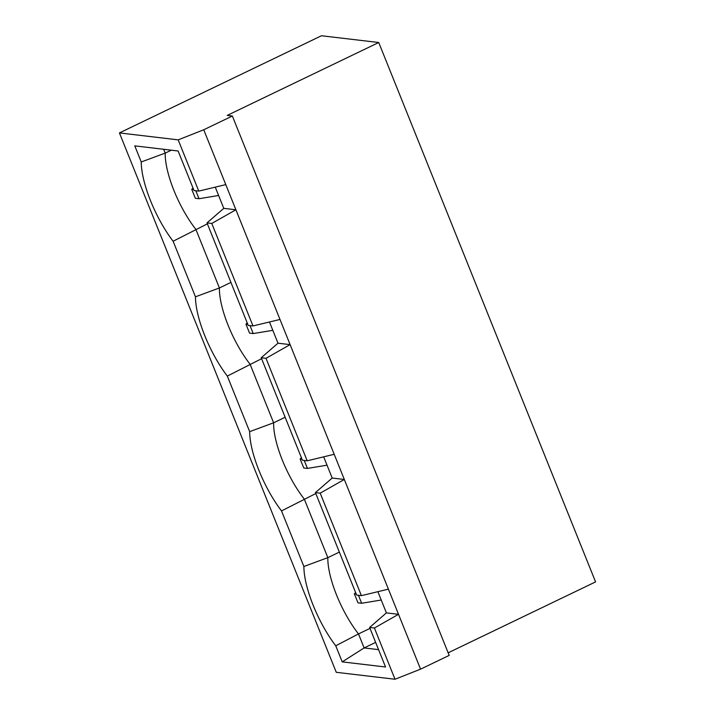 <?xml version="1.0" encoding="UTF-8"?>
<svg xmlns="http://www.w3.org/2000/svg" width="715" height="715" viewBox="0 0 715 715"><rect width="100%" height="100%" fill="white"/><g stroke="black" fill="none" stroke-linecap="round" stroke-linejoin="round"><path stroke-width="1.07" d="M119.432 132.918L336.264 672.306L395.011 679.25L374.41 628.011L369.637 627.448L385.537 666.997L342.217 661.875L335.746 645.779A62.178 20.065 64.3 0 1 303.875 566.503L281.531 510.93A62.178 20.065 64.3 0 1 249.669 431.654L227.325 376.081A62.178 20.065 64.3 0 1 195.463 296.814L173.119 241.241A62.178 20.065 64.3 0 1 141.248 161.965L134.778 145.869L178.107 150.99L194.006 190.539L198.779 191.102L178.178 139.863L119.432 132.918L321.455 35.75L378.736 42.516L595.568 581.903L448.153 652.813M374.41 628.011L398.523 614.319L420.563 669.16L449.19 655.396L232.357 116.009L227.218 115.401L378.736 42.516M232.357 116.009L203.739 129.773L398.523 614.319L386.404 612.889L377.878 591.68M178.178 139.863L203.739 129.773M252.985 325.951L211.783 223.464L207.01 222.901L248.212 325.388L252.985 325.951L279.985 319.453M307.191 460.8L265.998 358.313L261.225 357.75L302.418 460.237L307.191 460.8L334.2 454.302M361.397 595.649L320.204 493.162L315.431 492.599L356.624 595.077L361.397 595.649L388.406 589.151M198.779 191.102L225.779 184.613M211.783 223.464L235.896 209.781L223.786 208.351L215.26 187.142M265.998 358.313L290.102 344.63L277.992 343.191L269.466 321.982M320.204 493.162L344.317 479.47L332.198 478.04L323.672 456.831M395.011 679.25L420.563 669.16M223.786 208.351L207.01 222.901M277.992 343.191L261.225 357.75M332.198 478.04L315.431 492.599M386.404 612.889L369.637 627.448M342.217 661.875L364.123 647.933L378.557 649.631M370.013 628.387L358.501 633.928L364.123 647.933L375.643 642.392M339.348 552.105L327.836 557.646A58.228 18.796 64.3 0 0 358.501 633.928L335.746 645.779M171.296 150.186L165.21 153.108L141.248 161.965M163.672 149.283L165.21 153.108A58.228 18.796 64.3 0 0 195.874 229.39L219.416 287.957L195.463 296.814M230.936 282.416L219.416 287.957A58.228 18.796 64.3 0 0 250.08 364.239L273.622 422.797L249.669 431.654M207.395 223.849L173.119 241.241M285.142 417.256L273.622 422.797A58.228 18.796 64.3 0 0 304.286 499.079L327.836 557.646L303.875 566.503M261.601 358.698L227.325 376.081M315.807 493.538L281.531 510.93M272.817 330.33L253.226 333.565L249.562 333.136L245.942 324.145L247.801 324.369M245.942 324.145L247.22 322.912M253.226 333.565L250.027 325.602M327.023 465.179L307.441 468.414L303.768 467.985L300.148 458.994L302.007 459.209M300.148 458.994L301.426 457.761M307.441 468.414L304.233 460.451M381.238 600.028L361.647 603.263L357.974 602.825L354.363 593.843L356.213 594.058M354.363 593.843L355.632 592.601M361.647 603.263L358.438 595.291M218.611 195.481L199.02 198.725L195.347 198.287L191.736 189.296L193.595 189.52M191.736 189.296L193.005 188.063M199.02 198.725L195.821 190.753"/></g></svg>
